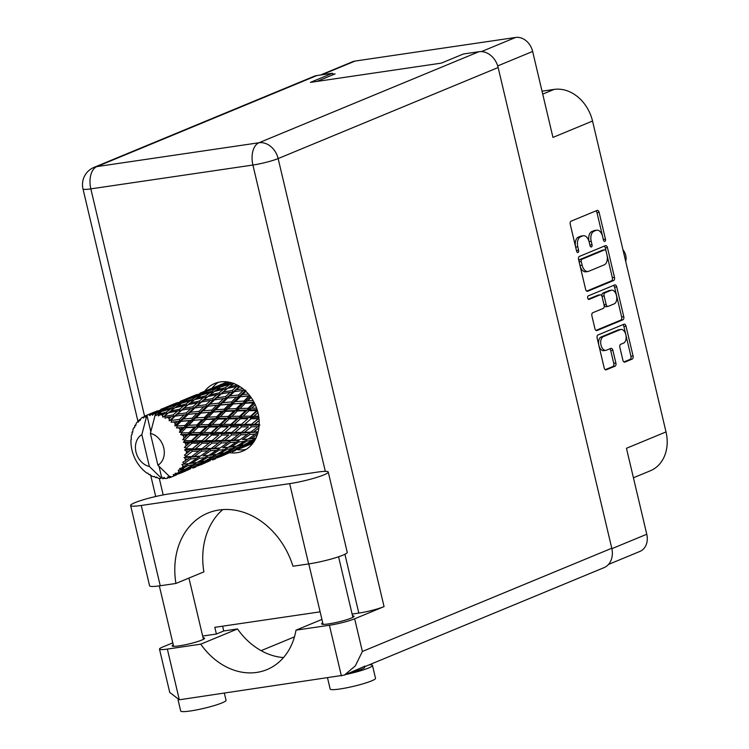 <?xml version="1.0" encoding="UTF-8"?>
<svg xmlns="http://www.w3.org/2000/svg" width="749" height="749" viewBox="0 0 749 749"><rect width="100%" height="100%" fill="white"/><g stroke="black" fill="none" stroke-linecap="round" stroke-linejoin="round"><path stroke-width="1.12" d="M620.949 329.429L618.814 329.747A6.994 4.101 81.6 0 0 618.234 329.906L601.138 336.984A6.994 4.101 81.6 0 0 598.872 345.336A6.994 4.101 81.6 0 0 603.75 350.663L605.885 350.345A6.994 4.101 81.6 0 0 606.465 350.186L610.828 348.379A2.612 1.535 81.6 0 1 611.044 348.322A2.612 1.535 81.6 0 1 612.869 350.307L615.884 363.059A2.612 1.535 81.6 0 1 615.041 366.186L606.231 369.828A2.612 1.535 81.6 0 1 606.016 369.894A2.612 1.535 81.6 0 1 604.19 367.899L597.15 338.099A2.612 1.535 81.6 0 1 597.992 334.972L623.973 324.214A2.612 1.535 81.6 0 1 624.189 324.158A2.612 1.535 81.6 0 1 626.014 326.143L633.064 355.953A2.612 1.535 81.6 0 1 632.212 359.08L624.928 362.095A2.612 1.535 81.6 0 1 624.713 362.151A2.612 1.535 81.6 0 1 622.887 360.166L619.872 347.405A2.612 1.535 81.6 0 1 620.715 344.287L623.571 343.108A6.994 4.101 81.6 0 0 625.939 335.252A6.994 4.101 81.6 0 0 620.949 329.429A6.994 4.101 81.6 0 0 620.378 329.588L603.273 336.676A6.994 4.101 81.6 0 0 601.007 345.027A6.994 4.101 81.6 0 0 605.885 350.345M587.684 298.055A1.826 1.067 81.6 0 0 588.957 299.45A1.826 1.067 81.6 0 0 589.107 299.403L600.08 294.863A2.612 1.535 81.6 0 1 600.295 294.806A2.612 1.535 81.6 0 1 602.121 296.791L604.125 305.255A2.612 1.535 81.6 0 1 603.273 308.382L592.74 312.745A2.612 1.535 81.6 0 0 591.897 315.863L594.912 328.624A2.612 1.535 81.6 0 0 596.728 330.609A2.612 1.535 81.6 0 0 596.953 330.552L622.934 319.795A2.612 1.535 81.6 0 0 623.777 316.677L616.727 286.867A2.612 1.535 81.6 0 0 614.91 284.882A2.612 1.535 81.6 0 0 614.695 284.938L588.274 295.874A1.826 1.067 81.6 0 0 587.684 298.055M481.457 51.597L515.63 37.45L355.063 61.062L321.855 74.816M316.874 81.426L335.084 73.889L332.687 74.245M587.665 291.267L613.646 280.519A2.612 1.535 81.6 0 0 614.489 277.392L607.448 247.591A2.612 1.535 81.6 0 0 605.623 245.597A2.612 1.535 81.6 0 0 605.407 245.663L579.426 256.411A2.612 1.535 81.6 0 0 578.574 259.538L585.624 289.339A2.612 1.535 81.6 0 0 587.45 291.333A2.612 1.535 81.6 0 0 587.665 291.267L587.225 291.333M602.617 236.553L603.441 240.026A1.826 1.067 81.6 0 0 604.715 241.412A1.826 1.067 81.6 0 0 605.464 239.184L599.116 212.351A2.612 1.535 81.6 0 0 597.29 210.357A2.612 1.535 81.6 0 0 597.075 210.422L571.094 221.17A2.612 1.535 81.6 0 0 570.251 224.297L576.59 251.14A1.826 1.067 81.6 0 0 577.872 252.525A1.826 1.067 81.6 0 0 578.612 250.297L577.788 246.824A8.361 4.897 81.6 0 1 580.503 236.834L582.666 235.935A8.361 4.897 81.6 0 1 583.359 235.738A8.361 4.897 81.6 0 1 589.191 242.105L590.015 245.578A1.826 1.067 81.6 0 0 591.289 246.973A1.826 1.067 81.6 0 0 592.038 244.745L591.214 241.272A8.361 4.897 81.6 0 1 593.92 231.272L596.092 230.383A8.361 4.897 81.6 0 1 596.784 230.186A8.361 4.897 81.6 0 1 602.617 236.553M611.877 548.689L646.771 534.243L626.454 448.286L666.011 431.92L592.525 121.038L552.959 137.413L532.642 51.456L497.701 65.921M542.033 91.181L554.11 89.412A37.281 29.894 67.5 0 1 592.525 121.038M666.011 431.92A37.281 29.894 67.5 0 1 650.375 470.765L633.42 477.778M596.784 230.186L594.65 230.505A8.361 4.897 81.6 0 0 593.957 230.692L596.092 230.383M589.95 245.288A1.826 1.067 81.6 0 0 589.903 245.054L589.079 241.581A8.361 4.897 81.6 0 1 591.785 231.591L593.957 230.692M583.359 235.738L581.224 236.057A8.361 4.897 81.6 0 0 580.531 236.253L582.666 235.935M576.524 250.84A1.826 1.067 81.6 0 0 576.477 250.615L575.653 247.142A8.361 4.897 81.6 0 1 578.368 237.143L580.531 236.253M603.366 239.727A1.826 1.067 81.6 0 0 603.329 239.502L596.981 212.66A2.612 1.535 81.6 0 0 595.942 210.89M586.664 291.118L611.512 280.828A2.612 1.535 81.6 0 0 612.354 277.71L605.314 247.9A2.612 1.535 81.6 0 0 604.265 246.131M606.081 251.205A1.826 1.067 81.6 0 0 604.808 249.81A1.826 1.067 81.6 0 0 604.649 249.848L581.851 259.294A1.826 1.067 81.6 0 0 581.252 261.476L582.123 265.137A8.361 4.897 81.6 0 0 587.956 271.503A8.361 4.897 81.6 0 0 588.648 271.316L604.237 264.856A8.361 4.897 81.6 0 0 606.952 254.866L606.081 251.205M602.823 250.119A1.826 1.067 81.6 0 0 602.673 250.119A1.826 1.067 81.6 0 0 602.514 250.166L604.649 249.848M587.956 271.503L585.821 271.821A8.361 4.897 81.6 0 1 579.988 265.455L579.117 261.794A1.826 1.067 81.6 0 1 579.707 259.603L602.514 250.166M613.553 285.406A2.612 1.535 81.6 0 1 614.592 287.185L621.642 316.986L623.777 316.677M595.951 330.393L620.799 320.113A2.612 1.535 81.6 0 0 621.642 316.986M598.385 295.115A2.612 1.535 81.6 0 0 598.161 295.125A2.612 1.535 81.6 0 0 597.945 295.181L588.274 299.188M614.208 303.86A6.994 4.101 81.6 0 0 616.577 295.995A6.994 4.101 81.6 0 0 611.596 290.181A6.994 4.101 81.6 0 0 611.015 290.34L604.986 292.84A2.612 1.535 81.6 0 0 604.143 295.958L606.147 304.422A2.612 1.535 81.6 0 0 607.963 306.407A2.612 1.535 81.6 0 0 608.188 306.35L614.208 303.86M611.596 290.181L609.461 290.49A6.994 4.101 81.6 0 0 608.881 290.659L611.015 290.34M606.053 306.669A2.612 1.535 81.6 0 1 605.829 306.725A2.612 1.535 81.6 0 1 604.012 304.74L602.009 296.276A2.612 1.535 81.6 0 1 602.851 293.149L608.881 290.659M605.239 369.678L612.907 366.504A2.612 1.535 81.6 0 0 613.749 363.377L610.735 350.616A2.612 1.535 81.6 0 0 609.695 348.847M623.926 361.936L630.078 359.389A2.612 1.535 81.6 0 0 630.93 356.271L623.88 326.461A2.612 1.535 81.6 0 0 622.84 324.692M646.771 534.243A16.515 13.239 67.5 0 1 639.843 551.451L608.488 564.428M515.63 37.45A16.515 13.239 67.5 0 1 532.642 51.456M320.525 75.003L352.517 61.764A16.515 13.239 67.5 0 1 355.063 61.062M169.208 493.9A25.297 2.987 -13.3 0 0 134.951 502.663A25.297 2.987 -13.3 0 0 130.616 505.5A25.297 2.987 -13.3 0 0 141.271 505.463L289.666 483.639A25.297 2.987 -13.3 0 0 315.395 477.815A25.297 2.987 -13.3 0 0 328.259 472.039A25.297 2.987 -13.3 0 0 317.604 472.076L169.208 493.9M369.285 664.803A23.303 2.753 166.7 0 1 372.478 665.43L375.521 678.294A23.303 2.753 166.7 0 1 371.523 680.907A23.303 2.753 166.7 0 1 346.403 687.863A23.303 2.753 166.7 0 1 330.159 689.014L327.556 677.985M372.478 665.43A23.303 2.753 166.7 0 1 368.48 668.042A23.303 2.753 166.7 0 1 345.898 674.484M224.363 693.162L226.048 700.278A23.303 2.753 166.7 0 1 222.06 702.89A23.303 2.753 166.7 0 1 196.94 709.846A23.303 2.753 166.7 0 1 180.696 710.998L178.065 699.894M364.52 666.507L365.802 666.133M364.201 666.507L344.465 675.074L355.354 665.842L362.376 651.471L611.774 548.249A18.641 14.943 67.5 0 1 603.956 567.676L365.587 666.329M352.536 615.818A16.647 1.966 166.7 0 1 354.015 616.258A16.647 1.966 166.7 0 1 351.159 618.131A16.647 1.966 166.7 0 1 333.221 623.093A16.647 1.966 166.7 0 1 321.611 623.917A16.647 1.966 166.7 0 1 322.735 622.859M203.073 637.802A16.647 1.966 166.7 0 1 204.543 638.242A16.647 1.966 166.7 0 1 201.687 640.114A16.647 1.966 166.7 0 1 183.748 645.076A16.647 1.966 166.7 0 1 172.148 645.9A16.647 1.966 166.7 0 1 173.262 644.842M230.121 452.752A36.617 29.361 -112.5 0 0 242.695 451.151A36.617 29.361 -112.5 0 0 258.049 412.999A36.617 29.361 -112.5 0 0 214.691 383.479A36.617 29.361 -112.5 0 0 204.646 391.25M212.014 388.188A36.617 29.361 67.5 0 1 218.493 382.271M351.056 672.349A15.317 1.807 -13.3 0 0 362.076 668.979A15.317 1.807 -13.3 0 0 364.697 667.265L364.426 666.104M222.753 509.592A73.233 58.722 -112.5 0 0 203.878 571.88L175.931 583.452L160.249 585.755L141.271 505.463M130.616 505.5L149.594 585.793A25.297 2.987 -13.3 0 0 160.249 585.755M172.794 642.839L162.692 647.024A18.641 2.2 -13.3 0 0 159.49 649.111A18.641 2.2 -13.3 0 0 167.345 649.083L179.329 699.781L344.465 675.074M341.394 675.944L329.41 625.246L295.995 630.162L321.92 619.432M329.41 625.246A18.641 2.2 -13.3 0 0 354.651 618.786L384.059 606.615A18.641 2.2 166.7 0 1 358.818 613.075L352.124 614.058M325.319 471.346L252.909 165.033L90.835 188.87A18.641 10.917 81.6 0 1 96.874 166.596A18.641 14.943 -112.5 0 0 94 167.383L314 76.332A18.641 14.943 67.5 0 1 316.864 75.546L96.874 166.596L258.939 142.759L478.929 51.709L463.35 54.003L441.292 63.131L310.395 82.381L332.453 73.252L316.864 75.546M332.828 74.825L332.453 73.252M478.929 51.709A18.641 14.943 67.5 0 1 498.141 67.522L611.774 548.249M283.506 657.566A66.577 53.376 67.5 0 1 237.517 628.954L223.745 630.976L216.395 634.029L202.651 636.041M216.395 634.029L214.813 627.334L320.132 611.839M223.745 630.976L222.612 626.183M246.243 449.316A36.617 29.361 67.5 0 1 237.47 449.709M294.46 636.865L261.129 650.656M237.517 628.954L200.76 644.168L167.345 649.083M200.76 644.168A66.577 53.376 -112.5 0 0 266.962 669.606A66.577 53.376 -112.5 0 0 295.995 630.162M179.329 699.781L169.733 692.422L159.49 649.111M175.931 583.452A73.233 58.722 -112.5 0 1 207.838 513.093A73.233 58.722 -112.5 0 1 292.962 566.235L308.644 563.931A25.297 2.987 -13.3 0 0 334.382 558.108A25.297 2.987 -13.3 0 0 347.236 552.331L328.259 472.039M625.705 261.401A11.188 8.969 -112.5 0 0 622.953 249.773M159.013 466.318L161.69 477.665L162.608 478.686A33.284 26.692 -112.5 0 0 163.179 478.695L164.031 477.366L165.314 478.574A33.284 26.692 -112.5 0 0 166.297 478.452A33.284 26.692 -112.5 0 0 167.27 478.283L169.18 477.263M252.095 443.642L240.841 448.258L252.853 443.221M227.265 381.878L225 382.833M227.649 381.934L215.955 386.653L227.35 381.887M228.323 382.561L228.791 382.121M224.972 383.282L226.32 384.396M216.573 386.372L205.292 390.987M131.356 439.429L131.159 437.276A33.284 26.692 -112.5 0 1 131.487 435.019L132.133 434.364L132.002 432.669A33.284 26.692 -112.5 0 1 132.17 432.061L132.742 432.098L132.891 429.823A33.284 26.692 -112.5 0 1 133.706 427.81L134.567 427.632L134.736 425.778A33.284 26.692 -112.5 0 1 135.026 425.263L135.663 425.713L136.243 423.391A33.284 26.692 -112.5 0 1 137.498 421.771L138.471 422.099L138.968 420.189A33.284 26.692 -112.5 0 1 139.38 419.786L139.997 420.629L140.999 418.41A33.284 26.692 -112.5 0 1 142.619 417.268L143.602 418.092L144.445 416.229A33.284 26.692 -112.5 0 1 144.941 415.985L145.456 417.184L146.87 415.171L148.751 414.59A33.284 26.692 -112.5 0 0 146.916 415.161A33.284 26.692 -112.5 0 0 146.87 415.171M161.69 477.665L160.436 478.555A33.284 26.692 -112.5 0 1 158.404 478.246L156.382 476.982L156.223 477.722A33.284 26.692 -112.5 0 1 155.652 477.553L154.247 476.345L153.498 476.785A33.284 26.692 -112.5 0 1 151.513 475.905L149.819 474.379L149.425 474.782A33.284 26.692 -112.5 0 1 148.882 474.454L147.806 473.153L146.879 473.106A33.284 26.692 -112.5 0 1 145.072 471.701L143.218 470.044A33.284 26.692 -112.5 0 1 142.741 469.576L141.009 467.741A33.284 26.692 -112.5 0 1 139.483 465.906L137.975 463.818A33.284 26.692 -112.5 0 1 137.591 463.247L136.243 461.028A33.284 26.692 -112.5 0 1 135.11 458.875L134.034 456.487A33.284 26.692 -112.5 0 1 133.771 455.841L132.891 453.388A33.284 26.692 -112.5 0 1 132.208 451.048L131.637 448.52A33.284 26.692 -112.5 0 1 131.515 447.846L131.159 445.299A33.284 26.692 -112.5 0 1 130.981 442.931L130.953 440.412A33.284 26.692 -112.5 0 1 130.972 439.747L131.393 439.401M160.913 477.693L149.36 466.477A17.311 13.875 -112.5 0 1 135.99 451.975A17.311 13.875 -112.5 0 1 141.842 434.645L146.916 415.161L150.821 431.658M132.76 431.63L132.17 432.061M213.886 387.645L222.93 384.387L218.502 386.961L209.383 389.995L213.886 387.645M231.956 382.898L222.64 385.669L229.344 382.224M231.797 383.001L232.92 384.424L229.812 384.415L225.44 387.701L216.255 390.023L220.646 386.971L229.812 384.415M221.461 386.737L222.64 385.669M224.663 384.406L222.93 384.387M218.502 386.961L219.738 388.244M200.854 392.813L209.804 389.199L200.854 392.813M210.815 389.208L209.804 389.199M205.263 391.446L206.612 392.551M208.615 390.716L209.383 389.995M196.875 394.526L185.583 399.142M135.906 424.73L135.026 425.263M207.361 391.137L216.489 388.216L212.089 391.156L202.942 393.824L207.361 391.137M237.236 385.061L229.597 386.727L233.978 383.329M239.549 386.372L236.731 386.475L232.274 390.426L223.183 392.083L227.602 388.338L236.731 386.475M225.44 387.701L226.413 389.255L226.863 388.909M227.602 388.338L229.597 386.727M214.654 391.39L216.255 390.023M218.774 388.254L216.489 388.216M212.089 391.156L213.212 392.588L210.113 392.57L205.732 395.856L196.556 398.178L200.938 395.135L210.113 392.57M194.178 395.8L203.232 392.532L198.785 395.126L189.675 398.15L194.178 395.8M204.964 392.56L203.232 392.532M198.785 395.126L200.03 396.399M201.753 394.892L202.942 393.824M181.155 400.968L190.087 397.363L181.155 400.968M191.107 397.373L190.087 397.363M185.565 399.591L186.913 400.706M188.907 398.871L189.675 398.15M177.176 402.681L165.885 407.297M140.672 419.122L139.38 419.786M138.602 421.565L137.498 421.771M214.27 391.484L223.445 389.274L219.036 392.907L209.898 394.882L214.27 391.484M242.929 388.75L236.375 389.752L239.867 386.578M232.274 390.426L232.92 392.148L239.568 386.4M234.325 391.661L243.266 390.416L238.575 394.966L229.709 396.024L234.325 391.661L232.92 392.148L236.375 389.752M219.036 392.907L219.85 394.554L226.413 389.255L223.445 389.274M221.161 393.852L230.224 392.289L225.655 396.567L216.676 397.897L223.183 392.083M205.732 395.856L206.705 397.41L207.117 397.092M207.894 396.502L217.032 394.62L212.566 398.58L203.475 400.238L209.898 394.882M187.662 399.283L196.781 396.38L192.399 399.311L183.233 401.988L187.662 399.283M199.056 396.408L196.781 396.38M192.399 399.311L193.514 400.734L190.405 400.724L186.024 404.011L176.858 406.333L181.23 403.29L190.405 400.724M194.955 399.545L196.556 398.178M174.47 403.954L183.533 400.687L179.077 403.28L169.976 406.295L174.47 403.954M185.265 400.715L183.533 400.687M179.077 403.28L180.322 404.554M182.044 403.056L183.233 401.988M161.456 409.123L170.388 405.518L161.456 409.123M171.399 405.527L170.388 405.518M165.857 407.756L167.205 408.86M169.208 407.025L169.976 406.295M157.468 410.836L144.941 415.985M144.679 416.631L142.619 417.268M194.571 399.638L203.737 397.429L199.337 401.052L190.18 403.037L194.571 399.638M248.396 394.002L242.564 394.554L245.859 391.315M238.575 394.966L238.856 396.764L245.831 390.182M240.373 396.717L248.996 395.996L243.949 401.043L235.448 401.604L240.373 396.717L238.856 396.764L242.564 394.554M244.764 390.295L243.266 390.416M225.655 396.567L226.123 398.337L232.92 392.148L230.224 392.289M227.593 398.065L236.412 397.092L231.544 401.913L222.856 402.7L227.593 398.065L226.123 398.337L229.709 396.024M212.566 398.58L213.212 400.312L219.85 394.554L217.032 394.62M214.607 399.816L223.567 398.571L218.867 403.121L210.01 404.179L214.607 399.816L213.212 400.312L216.676 397.897M199.337 401.052L200.161 402.709L206.705 397.41L203.737 397.429M201.462 401.998L210.516 400.453L205.966 404.713L196.968 406.061L203.475 400.238M186.024 404.011L186.997 405.565L187.419 405.237M179.629 409.207L170.472 411.192L174.863 407.793L184.029 405.584L179.629 409.207L180.453 410.864L190.18 403.037M167.954 407.447L177.073 404.535L172.691 407.465L163.525 410.143L167.954 407.447M179.348 404.563L177.073 404.535M172.691 407.465L173.805 408.888L170.697 408.879L166.325 412.165L158.254 414.197A33.284 26.692 -112.5 0 0 157.674 414.113L161.531 411.444L170.697 408.879M175.247 407.699L176.858 406.333M154.771 412.109L163.816 408.851L159.378 411.435L151.373 414.075A33.284 26.692 -112.5 0 0 150.811 414.16L154.771 412.109M165.548 408.87L163.816 408.851M159.378 411.435L160.623 412.708M162.346 411.21L163.525 410.143M151.701 413.682L150.689 413.673M148.751 414.59L150.128 415.629L150.811 414.16M188.186 404.657L197.333 402.775L192.858 406.735L183.777 408.383L188.186 404.657L186.997 405.565L184.029 405.584M253.087 400.584L247.75 400.827L251.112 397.485M243.949 401.043L243.846 402.793L250.381 396.474M245.382 403.196L253.574 402.878L248.05 408.261L240.017 408.486L245.382 403.196L243.846 402.793L247.75 400.827M249.894 395.837L248.996 395.996M231.544 401.913L231.628 403.702L238.856 396.764L236.412 397.092M233.164 403.88L241.599 403.374L236.319 408.617L228.052 408.982L233.164 403.88L231.628 403.702L235.448 401.604M218.867 403.121L219.148 404.919L226.123 398.337L223.567 398.571M220.665 404.872L229.297 404.151L224.241 409.197L215.74 409.759L220.665 404.872L219.148 404.919L222.856 402.7M205.966 404.713L206.434 406.492L213.212 400.312L210.516 400.453M207.894 406.22L216.695 405.256L211.845 410.068L203.148 410.864L207.894 406.22L206.434 406.492L210.01 404.179M192.858 406.735L193.504 408.467L200.161 402.709L197.333 402.775M194.899 407.971L203.859 406.726L199.159 411.276L190.312 412.334L194.899 407.971L193.504 408.467L196.968 406.061M173.159 414.89L165.173 416.332A33.284 26.692 -112.5 0 0 164.602 416.079L168.488 412.811L177.616 410.939L173.159 414.89L173.805 416.622L183.777 408.383M166.325 412.165L167.299 413.72L167.785 413.345M162.458 415.255A33.284 26.692 -112.5 0 0 160.436 414.646L164.331 413.738L162.458 415.255L162.851 417.268L170.472 411.192M151.373 414.075L152.674 415.255L153.489 413.897L157.374 412.68L155.502 413.907A33.284 26.692 -112.5 0 0 155.455 413.907A33.284 26.692 -112.5 0 0 153.489 413.897M170.229 476.411L169.845 477.619A33.284 26.692 -112.5 0 1 169.321 477.787L167.916 476.795L167.27 478.283M159.659 412.718L157.374 412.68M155.502 413.907L156.185 415.601L157.674 414.113M181.754 410.152L190.817 408.608L186.258 412.877L177.26 414.216L181.754 410.152L177.616 410.939M256.607 408.121L251.636 408.196L255.231 404.722M158.254 414.197L158.329 415.929L160.436 414.646M155.455 413.907L150.38 433.39L157.908 465.223A17.311 13.875 -112.5 0 0 163.75 447.893A17.311 13.875 -112.5 0 0 150.38 433.39M157.908 465.223L169.452 476.439L171.811 476.879A33.284 26.692 -112.5 0 0 173.571 476.008L171.811 476.879M175.36 474.913A33.284 26.692 -112.5 0 0 175.818 474.585L183.383 470.84L188.317 469.483L179.582 473.518L175.36 474.913L173.309 474.492L173.571 476.008M177.476 473.265A33.284 26.692 -112.5 0 0 178.927 471.87L181.099 471.393L177.476 473.265L175.013 473.293L175.818 474.585M180.35 470.232A33.284 26.692 -112.5 0 0 180.715 469.773L187.887 465.541L193.261 464.736L184.928 469.351L178.243 470.194L178.927 471.87M181.97 467.947A33.284 26.692 -112.5 0 0 183.018 466.121L185.396 465.85L181.97 467.947L179.573 468.481L180.715 469.773M183.992 464.052A33.284 26.692 -112.5 0 0 184.226 463.481L190.929 458.875L196.837 458.5L189.01 463.594L181.904 464.408L183.018 466.121M184.994 461.272A33.284 26.692 -112.5 0 0 185.574 459.118L188.186 459.015L182.765 462.302L184.226 463.481M186.033 456.75A33.284 26.692 -112.5 0 0 186.127 456.104L192.324 451.273L198.813 451.16L191.547 456.581L186.033 456.75L184.057 457.508L185.574 459.118M186.37 453.66A33.284 26.692 -112.5 0 0 186.445 451.319L189.31 451.301L184.404 455.13L186.127 456.104M186.361 448.791A33.284 26.692 -112.5 0 0 186.314 448.117L191.978 443.193L199.065 443.193L192.399 448.773L186.361 448.791L184.572 449.924L186.445 451.319M186.005 445.58A33.284 26.692 -112.5 0 0 185.574 443.202L188.692 443.193L184.376 447.425L186.314 448.117M184.947 440.684A33.284 26.692 -112.5 0 0 184.76 440.019L189.918 435.15L197.586 435.075L191.51 440.655L184.947 440.684L183.411 442.125L185.574 443.202M183.926 437.538A33.284 26.692 -112.5 0 0 183.009 435.272L186.37 435.206L182.69 439.663L184.76 440.019M181.885 432.922A33.284 26.692 -112.5 0 0 181.567 432.304L186.267 427.66L194.459 427.342L188.935 432.735L181.885 432.922L180.649 434.607L183.009 435.272M180.266 430.057A33.284 26.692 -112.5 0 0 178.917 428.044L182.494 427.838L180.266 430.057L179.451 432.332L181.567 432.304M177.373 425.994A33.284 26.692 -112.5 0 0 176.942 425.469L181.258 421.181L189.881 420.461L184.834 425.507L177.373 425.994L176.464 427.848L178.917 428.044M175.238 423.588A33.284 26.692 -112.5 0 0 173.562 421.949L177.298 421.565L175.238 423.588L174.863 425.909L176.942 425.469M171.68 420.348A33.284 26.692 -112.5 0 0 171.165 419.946L175.2 416.126L184.151 414.88L179.46 419.431L171.68 420.348L171.118 422.258L173.562 421.949M169.18 418.551A33.284 26.692 -112.5 0 0 167.27 417.39L171.118 416.762L169.18 418.551L169.208 420.779L171.165 419.946M165.173 416.332L164.949 418.204L167.27 417.39M162.851 417.268L164.602 416.079M248.05 408.261L247.573 409.862L254.548 403.28M249.033 410.686L256.701 410.611L250.634 416.182L243.144 416.219L249.033 410.686L247.573 409.862L251.636 408.196M254.229 402.662L253.574 402.878M236.319 408.617L236.019 410.302L243.846 402.793L241.599 403.374M237.536 410.92L245.485 410.742L239.689 416.247L231.937 416.35L237.536 410.92L236.019 410.302L240.017 408.486M224.241 409.197L224.138 410.948L231.628 403.702L229.297 404.151M225.674 411.351L233.875 411.032L228.342 416.425L220.318 416.641L225.674 411.351L224.138 410.948L228.052 408.982M211.845 410.068L211.93 411.856L219.148 404.919L216.695 405.256M213.474 412.034L221.891 411.538L216.62 416.772L208.344 417.146L213.474 412.034L211.93 411.856L215.74 409.759M199.159 411.276L199.44 413.074L206.434 406.492L203.859 406.726M200.957 413.027L209.598 412.306L204.533 417.352L196.041 417.914L200.957 413.027L199.44 413.074L203.148 410.864M186.258 412.877L186.726 414.646L193.504 408.467L190.817 408.608M188.186 414.375L196.996 413.411L192.137 418.223L183.439 419.019L188.186 414.375L186.726 414.646L190.312 412.334M169.208 420.779L177.26 414.216M168.488 412.811L167.299 413.72L164.331 413.738M258.686 416.182L253.958 416.182L257.946 412.577M250.634 416.182L249.801 417.53L257.45 410.733M251.093 418.728L258.18 418.719L251.524 424.308L244.633 424.327L251.093 418.728L249.801 417.53L253.958 416.182M257.319 410.293L256.701 410.611M239.689 416.247L239.025 417.736L247.573 409.862L245.485 410.742M240.41 418.747L247.807 418.728L241.431 424.337L234.259 424.337L240.41 418.747L239.025 417.736L243.144 416.219M228.342 416.425L227.865 418.017L236.019 410.302L233.875 411.032M229.325 418.841L237.002 418.766L230.926 424.346L223.445 424.374L229.325 418.841L227.865 418.017L231.937 416.35M216.62 416.772L216.321 418.457L224.138 410.948L221.891 411.538M217.837 419.075L225.777 418.897L219.991 424.402L212.22 424.505L217.837 419.075L216.321 418.457L220.318 416.641M204.533 417.352L204.43 419.103L211.93 411.856L209.598 412.306M205.966 419.506L214.167 419.187L208.634 424.58L200.62 424.795L205.966 419.506L204.43 419.103L208.344 417.146M192.137 418.223L192.231 420.011L199.44 413.074L196.996 413.411M193.766 420.189L202.193 419.693L196.912 424.926L188.636 425.301L193.766 420.189L192.231 420.011L196.041 417.914M179.46 419.431L179.741 421.228L186.726 414.646L184.151 414.88M181.258 421.181L179.741 421.228L183.439 419.019M175.2 416.126L171.118 416.762M259.191 424.234L254.576 424.29L259.154 420.535M251.524 424.308L258.976 418.345M251.439 426.799L257.928 426.696L250.672 432.117L244.371 432.304L251.439 426.799L250.391 425.31L254.576 424.29M258.957 418.176L258.18 418.719M241.431 424.337L247.807 418.728M241.627 426.874L248.425 426.836L241.45 432.36L234.877 432.445L241.627 426.874L240.448 425.516L244.633 424.327M230.926 424.346L230.093 425.685L239.025 417.736L237.002 418.766M231.385 426.883L238.482 426.874L231.816 432.463L224.925 432.482L231.385 426.883L230.093 425.685L234.259 424.337M219.991 424.402L219.326 425.881L227.865 418.017L225.777 418.897M220.712 426.902L228.099 426.883L221.732 432.482L214.542 432.491L220.712 426.902L219.326 425.881L223.445 424.374M208.634 424.58L208.147 426.181L216.321 418.457L214.167 419.187M209.617 427.005L217.294 426.921L211.209 432.501L203.747 432.529L209.617 427.005L208.147 426.181L212.22 424.505M196.912 424.926L196.622 426.612L204.43 419.103L202.193 419.693M198.129 427.23L206.069 427.052L200.283 432.557L192.512 432.66L198.129 427.23L196.622 426.612L200.62 424.795M184.834 425.507L184.731 427.258L192.231 420.011L189.881 420.461M186.267 427.66L184.731 427.258L188.636 425.301M174.863 425.909L179.741 421.228L177.298 421.565M247.104 427.904L248.406 426.855M258.19 431.752L253.452 432.004L258.873 428.053M258.068 432.229L248.125 439.12L242.395 439.635L250.054 434.411L255.952 434.027M250.672 432.117L249.314 432.716L253.452 432.004M259.117 425.666L257.928 426.696M241.45 432.36L240.204 433.175L244.371 432.304M231.816 432.463L238.482 426.874M231.731 434.963L238.229 434.851L230.964 440.272L224.672 440.459L231.731 434.963L230.683 433.465L234.877 432.445M221.732 432.482L228.099 426.883M221.929 435.019L228.717 434.991L221.751 440.515L215.16 440.599L221.929 435.019L220.749 433.671L224.925 432.482M211.209 432.501L210.385 433.849L219.326 425.881L217.294 426.921M211.677 435.038L218.774 435.029L212.098 440.618L205.226 440.637L211.677 435.038L210.385 433.849L214.542 432.491M200.283 432.557L199.618 434.046L208.147 426.181L206.069 427.052M201.013 435.057L208.391 435.038L202.033 440.646L194.834 440.646L201.013 435.057L199.618 434.046L203.747 432.529M188.935 432.735L188.448 434.326L196.622 426.612L194.459 427.342M189.918 435.15L188.448 434.326L192.512 432.66M179.451 432.332L184.731 427.258L182.494 427.838M227.406 436.04L228.698 435M241.103 434.776L247.301 434.551L239.736 439.832L233.754 440.159L241.103 434.776L240.204 433.175L238.229 434.851M256.111 438.109L250.653 438.839L257.366 434.598M248.153 439.101L250.653 438.839M248.125 439.12L242.395 439.635M250.054 434.411L249.314 432.716L247.301 434.551M239.736 439.832L228.417 447.275L222.696 447.799L230.346 442.565L236.253 442.182M230.964 440.272L229.606 440.871L233.754 440.159M221.751 440.515L220.506 441.32L224.672 440.459M212.098 440.618L218.774 435.029M212.023 443.118L218.521 443.005L211.246 448.426L204.973 448.614L212.023 443.118L210.975 441.629L215.16 440.599M202.033 440.646L208.391 435.038M202.221 443.183L209.008 443.146L202.043 448.67L195.452 448.754L202.221 443.183L201.041 441.826L205.226 440.637M191.51 440.655L190.686 441.994L199.618 434.046L197.586 435.075M191.978 443.193L190.686 441.994L194.834 440.646M182.69 439.663L188.448 434.326L186.37 435.206M221.404 442.931L227.593 442.706L220.037 447.977L214.036 448.314L221.404 442.931L220.506 441.32L218.521 443.005M238.865 441.966L244.502 441.386L236.403 446.264L230.954 446.994L238.865 441.966L238.304 440.215L229.606 440.871L227.593 442.706M247.011 441.077L252.376 440.272L244.052 444.887L238.828 445.88L247.011 441.077L246.627 439.279L244.502 441.386M253.799 441.901L246.365 444.382L255.1 439.775M252.628 442.49L253.405 442.472M254.772 439.841L254.585 438.043L252.376 440.272M244.867 444.447L246.365 444.382M236.806 446.029L238.828 445.88M228.445 447.256L230.954 446.994M228.417 447.275L222.696 447.799M230.346 442.565L229.606 440.871L210.975 441.629L209.008 443.146M220.037 447.977L208.709 455.439L202.998 455.944L210.628 450.729L216.545 450.336M211.246 448.426L209.898 449.035L214.036 448.314M207.773 444.148L210.975 441.629L201.041 441.826L199.065 443.193M202.043 448.67L200.798 449.484L204.973 448.614M192.399 448.773L201.041 441.826L190.686 441.994L188.692 443.193M192.324 451.273L191.276 449.774L195.452 448.754M184.376 447.425L190.686 441.994L183.411 442.125M189.31 451.301L191.276 449.774L200.798 449.484L198.813 451.16M201.696 451.085L207.885 450.861L200.339 456.141L194.328 456.469L201.696 451.085L200.798 449.484L209.898 449.035L207.885 450.861M219.167 450.121L224.794 449.55L216.704 454.418L211.246 455.158L219.167 450.121L218.605 448.37L209.898 449.035L210.628 450.729M227.293 449.231L232.677 448.417L224.344 453.042L219.12 454.034L227.293 449.231L226.919 447.443L224.794 449.55M235.064 447.996L240.214 446.928L231.656 451.273L226.666 452.536L235.064 447.996L234.877 446.198L232.677 448.417M242.507 446.376L247.432 445.018L233.885 450.626L242.507 446.376L242.507 444.597M249.632 444.326L249.726 443.548M248.565 443.848L247.432 445.018M232.911 450.645L233.885 450.626M241.749 445.346L240.214 446.928M225.159 452.602L226.666 452.536M217.107 454.184L219.12 454.034M208.737 455.42L211.246 455.158M208.709 455.439L202.998 455.944M200.339 456.141L198.897 456.525L196.837 458.5M191.547 456.581L190.199 457.18L194.328 456.469M187.999 452.349L191.276 449.774L184.572 449.924M199.459 458.276L205.095 457.705L196.996 462.573L191.538 463.313L199.459 458.276L198.897 456.525L190.199 457.18L188.186 459.015M207.585 457.386L212.978 456.572L204.627 461.206L199.421 462.18L207.585 457.386L207.211 455.598L205.095 457.705M215.366 456.15L220.506 455.083L211.958 459.418L206.949 460.691L215.366 456.15L215.178 454.353L212.978 456.572M222.79 454.531L227.733 453.164L214.177 458.781L222.79 454.531L222.799 452.752M229.924 452.48L221.142 456.413L229.924 452.48L230.018 451.713M236.89 449.672L241.421 447.977M232.387 451.797L235.467 450.533M235.308 450.186L234.69 450.804M228.866 452.003L227.733 453.164M213.212 458.8L214.177 458.781M222.032 453.51L220.506 455.083M205.451 460.766L206.949 460.691M197.408 462.339L199.421 462.18M181.904 464.408L191.538 463.313M190.929 458.875L190.199 457.18L184.057 457.508M195.658 464.305L200.798 463.238L192.25 467.573L187.241 468.846L195.658 464.305L195.47 462.507L193.261 464.736M203.082 462.685L208.035 461.318L194.478 466.927L203.082 462.685L203.091 460.916M210.235 460.635L201.434 464.577L210.235 460.635L210.319 459.858M217.182 457.826L221.723 456.122M212.679 459.952L215.759 458.697M215.6 458.341L214.982 458.968M209.168 460.158L208.035 461.318M193.514 466.955L194.478 466.927M202.324 461.665L200.798 463.238M185.743 468.921L187.241 468.846M187.887 465.541L187.512 463.753L185.396 465.85M190.527 468.79L181.726 472.731L190.527 468.79L190.611 468.022M197.474 465.981L202.024 464.277M192.97 468.106L196.051 466.852M195.892 466.496L195.283 467.123M189.45 468.312L188.317 469.483M183.383 470.84L183.393 469.061M182.625 469.82L181.099 471.393M177.775 474.136L182.316 472.441M169.845 477.619L171.755 476.87M173.272 476.261L176.352 475.006M176.193 474.651L175.584 475.269M163.179 478.695L164.874 478.162M160.436 478.555L162.308 477.225M156.223 477.722L157.196 477.497M141.842 434.645L149.36 466.477M149.425 474.782L150.137 474.66M180.649 434.607L240.204 433.175L258.115 432.051M176.464 427.848L208.147 426.181L259.912 425.011M173.319 421.977L216.321 418.457L258.854 417.38M193.251 413.794L224.138 410.948L257.113 409.609M212.931 405.649L254.005 402.232M232.593 397.494L249.782 395.687M601.138 336.984L603.273 336.676M591.785 231.591L593.92 231.272M589.079 241.581L591.214 241.272M589.903 245.054L592.038 244.745M578.368 237.143L580.503 236.834M575.653 247.142L577.788 246.824M576.477 250.615L578.612 250.297M596.981 212.66L599.116 212.351M603.329 239.502L605.464 239.184M611.512 280.828L613.646 280.519M605.314 247.9L607.448 247.591M612.354 277.71L614.489 277.392M579.707 259.603L581.851 259.294M579.117 261.794L581.252 261.476M579.988 265.455L582.123 265.137M614.592 287.185L616.727 286.867M620.799 320.113L622.934 319.795M597.945 295.181L600.08 294.863M602.851 293.149L604.986 292.84M602.009 296.276L604.143 295.958M604.012 304.74L606.147 304.422M618.234 329.906L620.378 329.588M610.735 350.616L612.869 350.307M613.749 363.377L615.884 363.059M612.907 366.504L615.041 366.186M623.88 326.461L626.014 326.143M630.93 356.271L633.064 355.953M630.078 359.389L632.212 359.08M542.725 94.121L554.11 89.412M94 167.383A18.641 18.641 0 0 0 82.989 188.898A18.641 2.2 -13.3 0 0 90.835 188.87L144.566 416.163M159.284 478.396L163.188 494.92M358.818 613.075L344.914 554.26M498.141 67.522L278.141 158.573L384.059 606.615M354.651 618.786L362.376 651.471M252.909 165.033A18.641 2.2 -13.3 0 0 278.141 158.573A18.641 14.943 67.5 0 0 258.939 142.759A18.641 10.917 81.6 0 0 252.909 165.033M308.644 563.931L289.666 483.639M602.673 250.119L604.808 249.81M598.161 295.125L600.295 294.806M605.829 306.725L607.963 306.407M159.331 585.887L173.618 646.35M308.794 563.903L323.091 624.366M338.576 556.769L352.891 617.316M188.945 578.059L203.428 639.3M82.989 188.898L138.022 421.678M150.652 475.138L155.708 496.503M221.919 384.087L219.86 384.949M213.708 387.486L208.372 389.695M202.202 392.251L200.152 393.103M194 395.641L188.654 397.859M226.713 389.012L227.275 388.581M182.513 400.406L180.453 401.249M174.292 403.805L168.956 406.014M206.986 397.195L207.492 396.801M162.805 408.561L160.745 409.413M154.584 411.959L149.257 414.169M187.287 405.34L187.802 404.937M167.626 413.457L168.216 412.999"/></g></svg>
